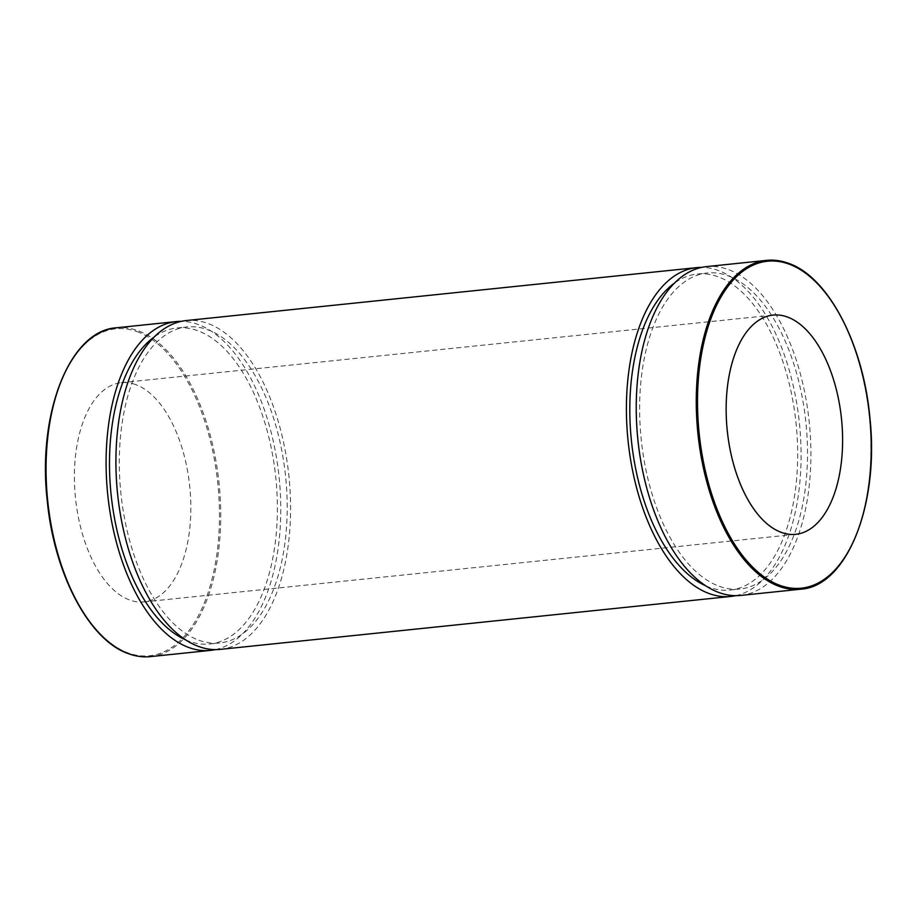 <?xml version="1.0" encoding="UTF-8"?>
<svg xmlns="http://www.w3.org/2000/svg" width="917" height="917" viewBox="0 0 917 917"><rect width="100%" height="100%" fill="white"/><g stroke="black" fill="none" stroke-linecap="round" stroke-linejoin="round"><path stroke-width="0.69" stroke-dasharray="4.58 3.44" d="M135.636 384.59A110.2 57.416 84.1 0 0 121.262 382.687A110.2 57.416 84.1 0 0 74.541 484.6A110.2 57.416 84.1 0 0 129.618 599.993A110.2 57.416 84.1 0 0 143.992 601.896A110.2 57.416 84.1 0 0 190.702 499.983A110.2 57.416 84.1 0 0 135.636 384.59M215.357 649.614A165.289 86.129 84.1 0 0 280.327 492.796A165.289 86.129 84.1 0 0 197.946 324.423A165.289 86.129 84.1 0 0 181.325 321.34M185.555 639.825A158.859 82.771 84.1 0 0 189.097 641.258A158.859 82.771 84.1 0 0 209.821 643.998A158.859 82.771 84.1 0 0 277.163 497.071A158.859 82.771 84.1 0 0 197.774 330.716A158.859 82.771 84.1 0 0 177.05 327.965A158.859 82.771 84.1 0 0 154.159 337.032M198.92 640.238A158.859 82.771 84.1 0 0 219.644 642.989A158.859 82.771 84.1 0 0 286.987 496.051A158.859 82.771 84.1 0 0 207.597 329.696A158.859 82.771 84.1 0 0 186.873 326.945A158.859 82.771 84.1 0 0 119.531 473.883A158.859 82.771 84.1 0 0 198.92 640.238M220.298 649.374A165.289 86.129 84.1 0 0 290.368 496.498A165.289 86.129 84.1 0 0 207.769 323.414A165.289 86.129 84.1 0 0 186.208 320.56M735.675 595.66A165.289 86.129 84.1 0 0 800.644 438.853A165.289 86.129 84.1 0 0 718.263 270.481A165.289 86.129 84.1 0 0 701.643 267.386M705.872 585.883A158.859 82.771 84.1 0 0 709.403 587.304A158.859 82.771 84.1 0 0 730.127 590.055A158.859 82.771 84.1 0 0 797.469 443.117A158.859 82.771 84.1 0 0 718.08 276.762A158.859 82.771 84.1 0 0 697.356 274.011A158.859 82.771 84.1 0 0 674.476 283.078M719.226 586.284A158.859 82.771 84.1 0 0 739.95 589.035A158.859 82.771 84.1 0 0 807.292 442.097A158.859 82.771 84.1 0 0 727.903 275.742A158.859 82.771 84.1 0 0 707.179 273.002A158.859 82.771 84.1 0 0 639.837 419.929A158.859 82.771 84.1 0 0 719.226 586.284M740.615 595.431A165.289 86.129 84.1 0 0 810.685 442.544A165.289 86.129 84.1 0 0 728.087 269.46A165.289 86.129 84.1 0 0 706.526 266.606M137.114 331.633A164.372 85.648 -95.9 0 1 219.369 523.882A164.372 85.648 -95.9 0 1 128.139 652.95A164.372 85.648 -95.9 0 1 45.884 460.701A164.372 85.648 -95.9 0 1 137.114 331.633M150.445 656.618A165.289 86.129 84.1 0 0 220.516 503.742A165.289 86.129 84.1 0 0 137.917 330.647A165.289 86.129 84.1 0 0 116.356 327.793M788.116 263.236A165.289 86.129 -95.9 0 1 870.714 436.32A165.289 86.129 -95.9 0 1 800.644 589.207M121.262 382.687L773.008 315.104M209.821 643.998L219.644 642.989M730.127 590.055L739.95 589.035M697.356 274.011L707.179 273.002M177.05 327.965L186.873 326.945M143.992 601.896L795.738 534.313"/><path stroke-width="1.38" d="M787.382 317.007A110.2 57.416 84.1 0 0 773.008 315.104A110.2 57.416 84.1 0 0 726.298 417.017A110.2 57.416 84.1 0 0 781.364 532.41A110.2 57.416 84.1 0 0 795.738 534.313A110.2 57.416 84.1 0 0 842.459 432.4A110.2 57.416 84.1 0 0 787.382 317.007M181.325 321.34A165.289 86.129 84.1 0 0 176.385 321.569A165.289 86.129 84.1 0 0 106.315 474.456A165.289 86.129 84.1 0 0 188.913 647.54A165.289 86.129 84.1 0 0 210.474 650.394A165.289 86.129 84.1 0 0 215.357 649.614M701.643 267.386A165.289 86.129 84.1 0 0 696.702 267.626L186.208 320.56A165.289 86.129 84.1 0 0 116.138 473.436A165.289 86.129 84.1 0 0 198.737 646.519A165.289 86.129 84.1 0 0 220.298 649.374L730.792 596.44A165.289 86.129 84.1 0 0 735.675 595.66M696.702 267.626A165.289 86.129 84.1 0 0 626.632 420.502A165.289 86.129 84.1 0 0 709.231 593.586A165.289 86.129 84.1 0 0 730.792 596.44M800.644 589.207C846.964 586.49 879.575 504.465 869.855 417.395C863.206 343.646 827.891 276.453 788.402 263.271C781.066 260.6 773.776 259.637 766.555 260.382L706.526 266.606A165.289 86.129 84.1 0 0 636.455 419.482A165.289 86.129 84.1 0 0 719.054 592.577A165.289 86.129 84.1 0 0 740.615 595.431L800.644 589.207A165.289 86.129 -95.9 0 1 779.083 586.353A165.289 86.129 -95.9 0 1 696.484 413.258A165.289 86.129 -95.9 0 1 766.555 260.382A165.289 86.129 -95.9 0 1 788.116 263.236M674.476 283.078A158.859 82.771 84.1 0 0 631.412 440.573A158.859 82.771 84.1 0 0 705.872 585.883M154.159 337.032A158.859 82.771 84.1 0 0 111.095 494.527A158.859 82.771 84.1 0 0 185.555 639.825M128.884 653.764A165.289 86.129 84.1 0 0 150.445 656.618C143.224 657.363 135.934 656.4 128.598 653.729C89.327 640.605 54.172 574.111 47.26 500.797C37.161 413.338 69.795 330.498 116.356 327.793A165.289 86.129 84.1 0 0 46.286 480.68A165.289 86.129 84.1 0 0 128.884 653.764M779.886 585.367A164.372 85.648 84.1 0 0 871.116 456.299A164.372 85.648 84.1 0 0 788.861 264.05A164.372 85.648 84.1 0 0 697.631 393.118A164.372 85.648 84.1 0 0 779.886 585.367M150.445 656.618L210.474 650.394M116.356 327.793L176.385 321.569"/></g></svg>
